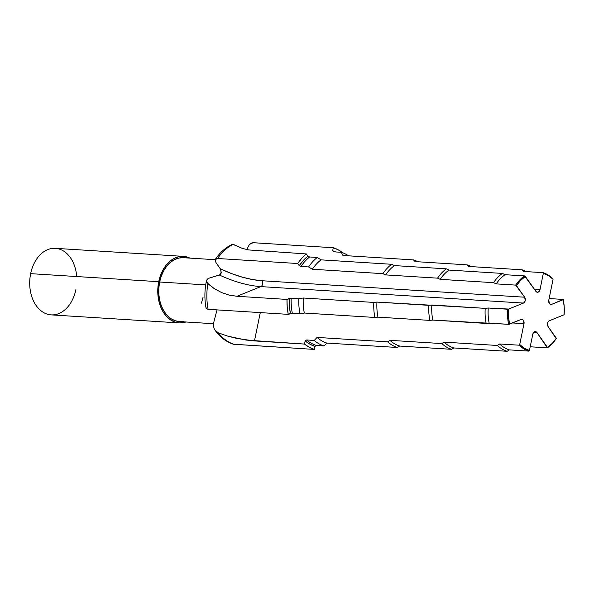 <?xml version="1.0" encoding="UTF-8"?>
<svg xmlns="http://www.w3.org/2000/svg" width="594" height="594" viewBox="0 0 594 594"><rect width="100%" height="100%" fill="white"/><g stroke="black" fill="none" stroke-linecap="round" stroke-linejoin="round"><path stroke-width="0.89" d="M233.331 344.208L314.352 349.421L314.976 346.384L314.352 349.421L309.274 347.26L304.507 344.067L246.25 340.095L227.918 336.182L218.34 332.87A52.094 36.776 93.6 0 0 234.229 344.394A52.094 36.776 -86.4 0 1 218.34 332.87L215.013 330.167C219.951 337.147 226.099 341.847 233.457 344.253L314.352 349.421A52.094 36.776 -86.4 0 1 304.507 344.067L305.153 340.911L309.897 344.201L314.976 346.384L316.416 345.485A47.965 33.858 -86.4 0 1 306.593 339.968L305.153 340.911A48.968 34.571 93.6 0 0 314.976 346.384L316.416 345.485L324.042 345.96A47.965 33.858 -86.4 0 1 314.219 340.451L306.593 339.968A47.965 33.858 93.6 0 0 316.416 345.485L324.042 345.96L326.871 343.072A44.84 31.653 -86.4 0 1 317.085 337.414L314.219 340.451A47.965 33.858 93.6 0 0 324.042 345.96L326.871 343.072L397.438 347.497A44.84 31.653 -86.4 0 1 387.644 341.84L317.085 337.414A44.84 31.653 93.6 0 0 326.871 343.072L397.438 347.497L399.725 346.057A43.228 30.517 -86.4 0 1 389.954 340.325L387.644 341.84A44.84 31.653 93.6 0 0 397.438 347.497L399.725 346.057L451.626 349.317A43.228 30.517 -86.4 0 1 441.854 343.577L389.954 340.325A43.228 30.517 93.6 0 0 399.725 346.057L451.626 349.317L453.809 347.943A41.691 29.433 -86.4 0 1 444.06 342.122L441.854 343.577A43.228 30.517 93.6 0 0 451.626 349.317L453.809 347.943L507.172 351.292A41.691 29.433 -86.4 0 1 497.416 345.47L444.06 342.122A41.691 29.433 93.6 0 0 453.809 347.943L507.172 351.292L509.407 349.888A40.125 28.326 -86.4 0 1 499.665 343.978L497.416 345.47A41.691 29.433 93.6 0 0 507.172 351.292L509.407 349.888L528.838 351.106A40.125 28.326 -86.4 0 1 519.104 345.196L499.665 343.978A40.125 28.326 93.6 0 0 509.407 349.888L528.838 351.106L529.44 350.49A39.464 27.859 -86.4 0 1 519.713 344.535L519.104 345.196A40.125 28.326 93.6 0 0 528.838 351.106L529.44 350.49L532.788 334.199A3.49 2.465 -86.4 0 1 535.372 331.556A3.49 2.465 -86.4 0 1 536.939 332.521L533.694 332.313L536.939 332.521L547.312 347.854A40.125 28.326 -86.4 0 0 556.177 338.662L548.128 326.611A3.49 2.465 -86.4 0 1 547.549 323.27L548.128 326.611L556.326 338.224A39.464 27.859 -86.4 0 1 547.43 347.386L547.312 347.854A40.125 28.326 93.6 0 0 556.177 338.662L552.175 343.399L547.43 347.386L536.939 332.521L535.847 331.652L534.57 331.69L533.449 332.618L532.788 334.199L529.44 350.49L524.354 348.195L519.713 344.535L523.997 323.678L523.411 320.329L522.326 319.461L521.049 319.498L509.504 324.176A39.464 27.859 -86.4 0 1 508.672 309.058L507.714 309.229A40.125 28.326 93.6 0 0 508.575 324.331L509.504 324.176L508.561 316.706L508.672 309.058L523.448 303.074L524.569 302.138L525.237 300.557L524.651 297.208L516.453 285.595A39.464 27.859 -86.4 0 1 525.348 276.433L524.532 275.913A40.125 28.326 93.6 0 0 515.659 285.105L516.453 285.595L520.604 280.42L525.348 276.433L535.84 291.305L536.931 292.174L538.209 292.137L539.33 291.201L539.998 289.62L543.339 273.337A39.464 27.859 -86.4 0 1 553.066 279.284L552.739 278.571A40.125 28.326 93.6 0 0 542.998 272.653L543.339 273.337L548.433 275.623L553.066 279.284L548.782 300.148L549.368 303.489L550.46 304.366L551.737 304.321L563.275 299.651A39.464 27.859 -86.4 0 1 564.3 310.38A40.125 28.326 93.6 0 0 564.3 310.328A40.125 28.326 93.6 0 0 563.261 299.435L564.218 307.113L564.107 314.761L549.331 320.753L548.21 321.688L547.549 323.27A3.49 2.465 -86.4 0 1 549.331 320.753L564.107 314.761A39.464 27.859 -86.4 0 0 564.3 310.38A40.125 28.326 -86.4 0 0 563.261 299.435L551.737 304.321L550.155 304.225L551.737 304.321A3.49 2.465 -86.4 0 1 550.935 304.462A3.49 2.465 -86.4 0 1 548.782 300.148L553.066 279.284L552.739 278.571A40.125 28.326 -86.4 0 0 542.998 272.653L543.339 273.337L539.998 289.62L534.407 289.271L539.998 289.62A3.49 2.465 -86.4 0 1 537.407 292.27A3.49 2.465 -86.4 0 1 535.84 291.305L524.532 275.913L505.093 274.695A40.125 28.326 93.6 0 0 496.228 283.887L515.659 285.105A40.125 28.326 -86.4 0 1 524.532 275.913L505.093 274.695L502.368 273.426A41.691 29.433 93.6 0 0 493.54 282.685L496.228 283.887A40.125 28.326 -86.4 0 1 505.093 274.695L502.368 273.426L449.005 270.077A41.691 29.433 93.6 0 0 440.176 279.336L493.54 282.685A41.691 29.433 -86.4 0 1 502.368 273.426L449.005 270.077L446.332 268.837A43.228 30.517 93.6 0 0 437.555 278.155L440.176 279.336A41.691 29.433 -86.4 0 1 449.005 270.077L446.332 268.837L394.431 265.585A43.228 30.517 93.6 0 0 385.647 274.903L437.555 278.155A43.228 30.517 -86.4 0 1 446.332 268.837L394.431 265.585L391.632 264.285A44.84 31.653 93.6 0 0 382.892 273.663L385.647 274.903A43.228 30.517 -86.4 0 1 394.431 265.585L391.632 264.285L321.072 259.86A44.84 31.653 93.6 0 0 312.333 269.238L382.892 273.663A44.84 31.653 -86.4 0 1 391.632 264.285L321.072 259.86L317.263 257.462A47.965 33.858 93.6 0 0 308.598 266.936L312.333 269.238A44.84 31.653 -86.4 0 1 321.072 259.86L317.263 257.462L309.637 256.979A47.965 33.858 93.6 0 0 300.965 266.461L308.598 266.936A47.965 33.858 -86.4 0 1 317.263 257.462L309.637 256.979L307.892 256.177A48.968 34.571 93.6 0 0 299.242 265.681L300.965 266.461A47.965 33.858 -86.4 0 1 309.637 256.979L307.892 256.177L303.319 260.469L299.242 265.681L297.713 263.521A52.094 36.776 -86.4 0 1 306.304 253.935L248.901 249.955L242.508 248.463L232.818 244.179L232.566 244.513M75.898 289.553A33.338 23.53 -86.4 0 1 49.859 314.738A33.338 23.53 -86.4 0 1 29.7 282.9A33.338 23.53 -86.4 0 1 30.049 277.376A33.338 23.53 -86.4 0 1 30.65 273.656A33.338 23.53 93.6 0 0 51.188 314.879L179.262 322.913A33.338 23.53 -86.4 0 1 158.724 281.69L30.65 273.656L158.724 281.69L160.454 275.534L162.986 269.921L166.223 265.065L170.047 261.152L174.302 258.331L178.824 256.719L183.449 256.37L189.932 258.115A33.338 23.53 -86.4 0 0 183.435 256.37A33.338 23.53 -86.4 0 0 158.724 281.69L157.863 288.149L157.907 294.669L158.85 300.995L160.655 306.89L163.261 312.11L166.558 316.476L170.426 319.81L174.71 321.978L179.254 322.913L185.922 321.993A33.338 23.53 -86.4 0 1 179.262 322.913M30.049 277.376L30.004 277.702A29.336 20.708 93.6 0 0 29.7 282.566L29.7 282.9M213.454 323.723L179.343 321.577L174.978 320.686L170.864 318.599L167.152 315.407L163.981 311.211L161.486 306.2L159.749 300.542L158.843 294.468L158.806 288.209L159.63 282.009L161.293 276.099L163.721 270.708L166.832 266.045L170.5 262.288L174.584 259.585L178.928 258.034L183.36 257.699A32.002 22.587 93.6 0 0 159.63 282.009L205.702 284.897L159.63 282.009A32.002 22.587 93.6 0 0 179.343 321.577L183.776 321.243M343.139 253.089L338.365 249.896L333.286 247.735L332.662 250.772L335.773 251.953A48.968 34.571 93.6 0 0 332.662 250.772L333.286 247.735L253.163 242.708L251.255 243.087L249.443 244.394L247.119 248.886L249.443 244.394L253.163 242.708L333.286 247.735A52.094 36.776 -86.4 0 1 342.768 252.799M232.67 244.186C225.846 247.282 220.092 252.309 215.384 259.274L215.243 261.07L216.134 262.815L215.206 259.637L217.59 258.494L297.713 263.521L299.242 265.681L300.965 266.461L308.598 266.936L312.333 269.238L382.892 273.663L385.647 274.903L437.555 278.155L440.176 279.336L493.54 282.685L496.228 283.887L515.659 285.105L524.651 297.208L262.043 280.739L252.472 279.544L242.211 277.131L231.452 273.552L220.404 268.859L216.134 262.815L220.82 269.602L221.057 273.299L219.446 275.074L209.199 278.111L220.107 274.732L221.258 272.364L220.404 268.859A93.488 43.681 -144.6 0 0 262.043 280.739A3.49 2.465 -86.4 0 1 260.84 286.598A96.51 45.092 35.4 0 1 219.446 275.074A96.51 45.092 -144.6 0 0 260.84 286.598L236.954 296.28L229.165 295.099L221.555 292.545L214.352 288.691L207.128 282.855L206.474 281.185L206.667 280.026L209.199 278.111L207.403 279.039L206.474 281.185L206.541 280.398M217.018 309.897L213.654 322.735L217.018 309.897M547.312 347.854L530.204 346.777L547.312 347.854M549.116 298.544L563.261 299.435L549.116 298.544M523.566 271.436L542.998 272.653L523.566 271.436L521.963 269.795A41.691 29.433 -86.4 0 1 526.254 271.607A41.691 29.433 93.6 0 0 521.963 269.795L523.566 271.436M468.599 266.446L521.963 269.795L468.599 266.446L467.025 264.842A43.228 30.517 -86.4 0 1 471.28 266.617A43.228 30.517 93.6 0 0 467.025 264.842L468.599 266.446M415.124 261.59L467.025 264.842L415.124 261.59L413.476 259.905A44.84 31.653 -86.4 0 1 417.901 261.761A44.84 31.653 93.6 0 0 413.476 259.905L415.124 261.59M342.909 255.472L413.476 259.905L342.909 255.472L341.327 252.302A47.965 33.858 -86.4 0 1 348.544 255.828A47.965 33.858 93.6 0 0 341.327 252.302L342.909 255.472M333.694 251.826L341.327 252.302L333.694 251.826L332.662 250.772L333.694 251.826M215.206 259.637L216.03 258.732L217.59 258.494A52.094 36.776 -86.4 0 1 233.212 244.364A52.094 36.776 93.6 0 0 217.59 258.494L297.713 263.521L301.774 258.301L306.304 253.935L307.892 256.177L306.304 253.935L248.901 249.955L242.508 248.463L232.61 244.238M207.187 307.551L206.14 308.628C204.366 299.287 204.492 289.902 206.526 280.465M214.939 330.064L214.196 328.749L215.882 331.207L218.34 332.87L227.918 336.182L237.325 338.55L254.47 340.926L260.283 312.607L254.47 340.926L304.507 344.067L305.153 340.911L306.593 339.968L314.219 340.451L317.085 337.414L387.644 341.84L389.954 340.325L441.854 343.577L444.06 342.122L497.416 345.47L499.665 343.978L519.104 345.196L519.713 344.535L523.997 323.678L512.511 322.958L523.997 323.678A3.49 2.465 -86.4 0 0 521.844 319.364L521.829 319.364A3.49 2.465 -86.4 0 0 521.049 319.498L508.575 324.331L432.788 320.084L429.856 320.396L377.947 317.137L374.873 317.463L304.314 313.038L299.955 313.766L292.322 313.29L288.246 314.36L287.229 306.979L286.991 299.421L289.219 298.515L289.397 306.096L290.399 313.491L292.322 313.29A47.965 33.858 -86.4 0 1 291.179 298.299A47.965 33.858 93.6 0 0 292.322 313.29L299.955 313.766A47.965 33.858 -86.4 0 1 298.804 298.775A47.965 33.858 93.6 0 0 299.955 313.766L304.314 313.038A44.84 31.653 -86.4 0 1 303.259 298.002A44.84 31.653 93.6 0 0 304.314 313.038L374.873 317.463A44.84 31.653 -86.4 0 1 373.826 302.428A44.84 31.653 93.6 0 0 374.873 317.463L377.947 317.137A43.228 30.517 -86.4 0 1 376.96 302.086A43.228 30.517 93.6 0 0 377.947 317.137L429.856 320.396A43.228 30.517 -86.4 0 1 428.861 305.338A43.228 30.517 93.6 0 0 429.856 320.396L432.788 320.084A41.691 29.433 -86.4 0 1 431.853 305.004A41.691 29.433 93.6 0 0 432.788 320.084L486.144 323.433A41.691 29.433 -86.4 0 1 485.216 308.353A41.691 29.433 93.6 0 0 486.144 323.433L489.144 323.114A40.125 28.326 -86.4 0 1 488.275 308.011A40.125 28.326 93.6 0 0 489.144 323.114L508.575 324.331A40.125 28.326 -86.4 0 1 507.714 309.229L488.275 308.011L485.216 308.353L431.853 305.004L428.861 305.338L376.96 302.086L373.826 302.428L303.259 298.002L298.804 298.775L289.219 298.515A48.968 34.571 93.6 0 0 290.399 313.491L288.246 314.36L208.123 309.333L206.133 308.583L208.123 309.333A52.094 36.776 -86.4 0 1 207.863 283.68A52.094 36.776 93.6 0 0 208.123 309.333L288.246 314.36A52.094 36.776 -86.4 0 1 286.991 299.421L236.954 296.28L229.165 295.099L221.555 292.545L214.352 288.691L207.863 283.68L206.474 281.185M214.196 328.749L213.409 325.824L213.654 322.735L213.409 325.824L214.196 328.749M201.411 303.185L203.066 297.275M183.435 256.37L55.361 248.337A33.338 23.53 93.6 0 0 30.65 273.656A33.338 23.53 -86.4 0 1 55.361 248.337A33.338 23.53 -86.4 0 1 76.715 276.544M30.027 277.569L29.7 282.707M508.672 309.058L488.275 308.011L485.216 308.353L376.96 302.086L373.826 302.428L303.259 298.002L298.804 298.775L291.179 298.299L286.991 299.421L236.954 296.28L260.84 286.598L523.448 303.074L508.672 309.058M524.651 297.208A3.49 2.465 -86.4 0 1 523.448 303.074L260.84 286.598A3.49 2.465 93.6 0 0 262.043 280.739L524.651 297.208M183.353 257.699L215.191 259.697"/></g></svg>
